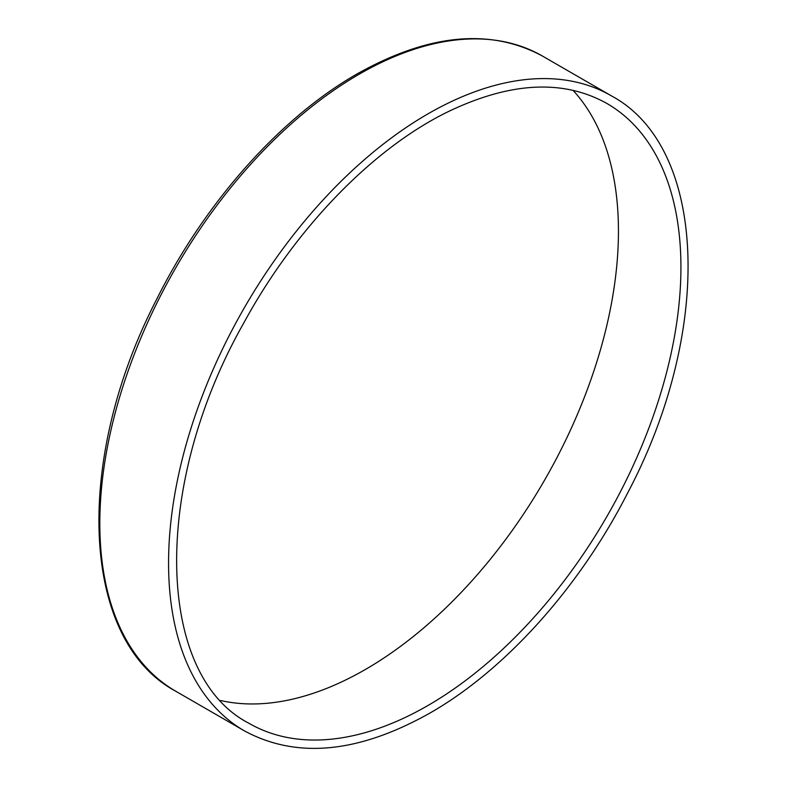 <?xml version="1.0" encoding="UTF-8"?>
<svg xmlns="http://www.w3.org/2000/svg" width="787" height="787" viewBox="0 0 787 787"><rect width="100%" height="100%" fill="white"/><g stroke="black" fill="none" stroke-linecap="round" stroke-linejoin="round"><path stroke-width="1.18" d="M572.975 90.298A357.878 206.627 -60 0 1 544.329 480.582A357.878 206.627 -60 0 1 220.665 700.528M427.862 705.555A357.878 206.627 -60 0 1 248.928 723.273C155.61 675.315 151.379 485.953 243.626 323.26C294.643 229.302 371.7 149.422 446.77 112.354C509.504 81.927 562.843 78.936 606.807 103.402A357.878 206.627 -60 0 1 661.66 390.185A357.878 206.627 -60 0 1 427.862 705.555M542.489 56.074C490.153 27.86 428.305 33.841 356.924 74.017C280.3 117.775 204.895 202.623 156.888 298.873C73.299 460.198 80.569 640.411 175.776 691.242A366.712 211.723 -60 0 1 119.565 397.386A366.712 211.723 -60 0 1 359.138 74.234A366.712 211.723 -60 0 1 542.489 56.074L611.224 95.758A366.712 211.723 120 0 0 244.511 307.481A366.712 211.723 120 0 0 244.511 730.926C296.847 759.14 358.695 753.159 430.076 712.983C505.588 669.845 579.94 586.846 628.006 492.278C713.652 330.019 707.365 147.021 611.224 95.758M175.776 691.242L244.511 730.926"/></g></svg>
